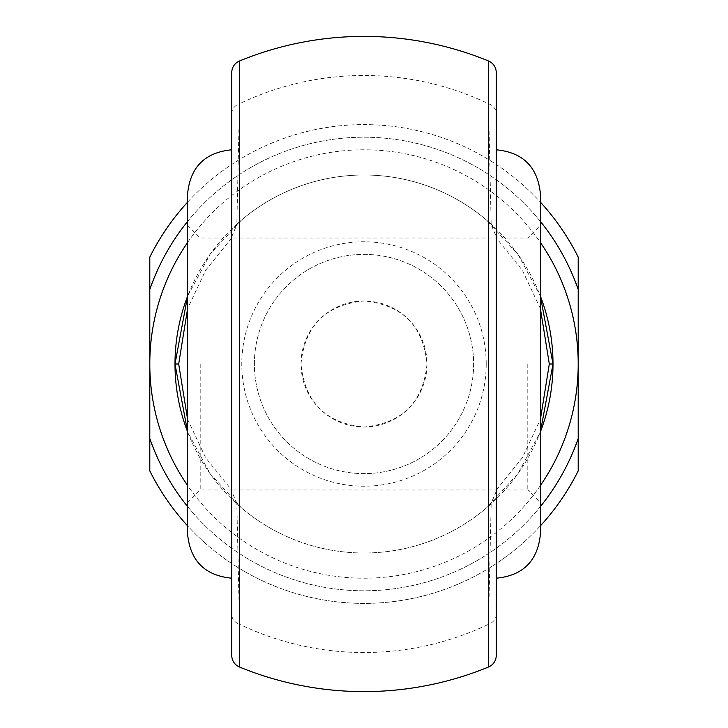 <?xml version="1.0" encoding="UTF-8"?>
<svg xmlns="http://www.w3.org/2000/svg" width="728" height="728" viewBox="0 0 728 728"><rect width="100%" height="100%" fill="white"/><g stroke="black" fill="none" stroke-linecap="round" stroke-linejoin="round"><path stroke-width="0.55" stroke-dasharray="3.64 2.73" d="M237.301 223.76L241.341 220.211A188.998 188.998 0 0 1 486.659 220.211L517.963 254.372L540.404 296.15A188.998 188.998 0 0 0 187.597 296.15L210.037 254.372L241.341 220.211L236.818 224.706L239.512 103.722A288.516 288.516 0 0 1 488.488 103.722A12.604 10.82 180 0 1 496.296 113.732L496.296 72.627M540.404 534.097L540.404 193.903M527.8 364L527.8 489.999L527.8 364M187.597 193.903L187.597 534.097M200.2 364L200.2 489.999L200.2 364M496.296 364L496.296 578.196M231.704 72.627L231.704 364M301.001 364C304.714 325.716 325.707 304.714 363.991 301.001C402.266 304.686 423.268 325.689 426.999 364A62.999 62.999 0 0 1 364 426.999A62.999 62.999 0 0 1 301.001 364A62.999 62.999 0 0 1 364 301.001A62.999 62.999 0 0 1 426.999 364C423.259 402.293 402.275 423.296 364.027 426.999C325.707 423.286 304.695 402.284 301.001 364M486.222 364A122.222 122.222 0 0 0 364 241.778A122.222 122.222 0 0 0 241.778 364A122.222 122.222 0 0 0 364 486.222A122.222 122.222 0 0 0 486.222 364M254.381 364A109.619 109.619 0 0 1 364 254.381A109.619 109.619 0 0 1 473.619 364A109.619 109.619 0 0 1 364 473.619A109.619 109.619 0 0 1 254.381 364A109.619 109.619 0 0 1 364 254.381A109.619 109.619 0 0 1 473.619 364A109.619 109.619 0 0 1 364 473.619A109.619 109.619 0 0 1 254.381 364M490.699 504.24L486.659 507.789L491.182 503.294L488.488 624.278A288.516 288.516 0 0 1 239.512 624.278L236.818 503.294L241.341 507.789L210.037 473.628L187.597 431.85A188.998 188.998 0 0 0 540.404 431.85L517.963 473.628L486.659 507.789A188.998 188.998 0 0 1 241.341 507.789L237.301 504.24M496.296 655.373L496.296 236.8L491.182 224.706L486.659 220.211L490.699 223.76M239.512 667.03L239.512 624.278A12.604 10.82 180 0 1 231.704 614.268L231.704 655.373M187.597 506.551A226.799 226.799 0 0 0 540.404 506.551M488.488 60.97L488.488 103.722L491.182 224.706M149.804 470.916A239.403 239.403 0 0 0 578.196 470.916L578.196 257.084A239.403 239.403 0 0 0 149.804 257.084L149.804 470.916M540.404 525.853A239.403 239.403 0 0 1 187.597 525.853M187.597 202.147A239.403 239.403 0 0 1 540.404 202.147M540.404 221.448A226.799 226.799 0 0 0 187.597 221.448M149.804 289.462A226.799 226.799 0 0 1 578.196 289.462M578.196 438.538A226.799 226.799 0 0 1 149.804 438.538M231.704 237.938L205.633 270.306L187.597 308.645M187.597 419.355L205.633 457.694L231.704 490.062M496.296 490.062L522.367 457.694L540.404 419.355M540.404 308.645L522.367 270.306L496.296 237.938M236.818 503.294L231.704 491.2M231.704 236.8L236.818 224.706M496.296 491.2L491.182 503.294M187.597 242.488A214.196 214.196 0 0 1 540.404 242.488M231.704 113.732A12.604 10.82 180 0 1 239.512 103.722L239.512 60.97M187.597 431.85A188.998 188.998 0 0 0 540.404 431.85M540.404 485.512A214.196 214.196 0 0 1 187.597 485.512M496.296 614.268A12.604 10.82 0 0 1 488.488 624.278L488.488 667.03M187.597 225.398L200.2 238.001L527.8 238.001L540.404 225.398M187.597 502.602L200.2 489.999L527.8 489.999L540.404 502.602"/><path stroke-width="1.09" d="M496.296 72.627L496.296 655.373C496.05 660.833 493.447 664.719 488.488 667.03L488.488 60.97C493.447 63.281 496.05 67.167 496.296 72.627M496.296 149.804C523.086 152.407 537.783 167.112 540.404 193.903L540.404 534.097C537.783 560.888 523.086 575.593 496.296 578.196L496.296 364M231.704 364L231.704 578.196C204.914 575.584 190.217 560.888 187.597 534.097L187.597 193.903C190.217 167.112 204.914 152.416 231.704 149.804M540.404 419.355L549.312 364L552.998 364A188.998 188.998 0 0 0 540.404 296.15L552.998 364L540.404 431.85A188.998 188.998 0 0 0 552.998 364A188.998 188.998 0 0 1 540.404 431.85M187.597 296.15A188.998 188.998 0 0 0 175.002 364L187.597 296.15M187.597 431.85L175.002 364A188.998 188.998 0 0 0 187.597 431.85A188.998 188.998 0 0 1 175.002 364L178.688 364L187.597 419.355M496.296 236.8L496.296 113.732M231.704 578.196L231.704 614.268M239.512 667.03C234.553 664.719 231.95 660.833 231.704 655.373L231.704 72.627C231.95 67.167 234.553 63.281 239.512 60.97L239.512 667.03A327.6 327.6 0 0 0 488.488 667.03M540.404 202.147A239.403 239.403 0 0 1 578.196 257.084L578.196 470.916A239.403 239.403 0 0 1 540.404 525.853M187.597 525.853A239.403 239.403 0 0 1 149.804 470.916L149.804 257.084A239.403 239.403 0 0 1 187.597 202.147M149.804 438.538A226.799 226.799 0 0 0 187.597 506.551M540.404 506.551A226.799 226.799 0 0 0 578.196 438.538M578.196 289.462A226.799 226.799 0 0 0 540.404 221.448M187.597 221.448A226.799 226.799 0 0 0 149.804 289.462M187.597 308.645L178.688 364M549.312 364L540.404 308.645M187.597 485.512A214.196 214.196 0 0 1 187.597 242.488M540.404 242.488A214.196 214.196 0 0 1 540.404 485.512M488.488 60.97A327.6 327.6 0 0 0 239.512 60.97"/></g></svg>

